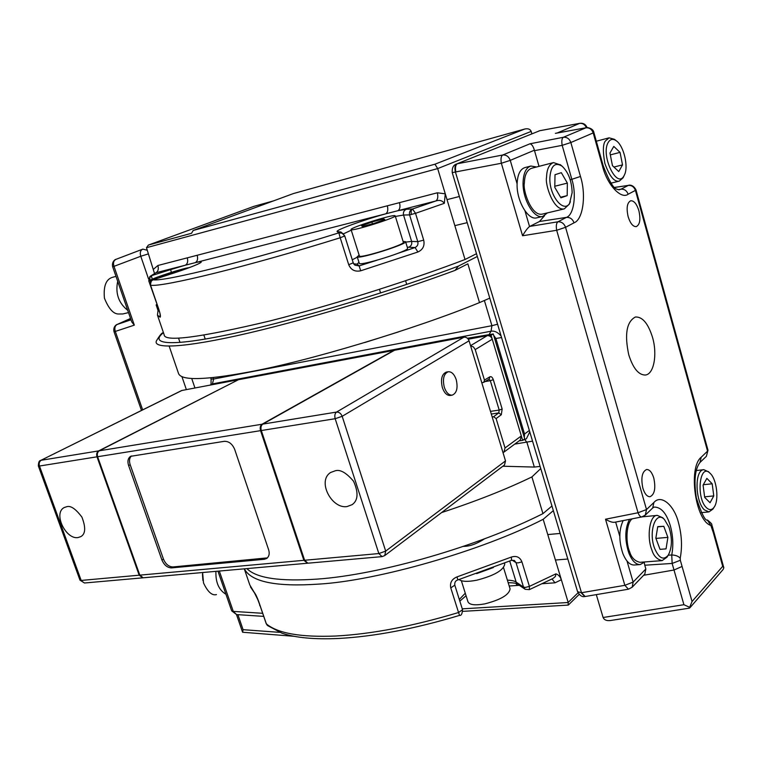 <?xml version="1.0" encoding="UTF-8"?>
<svg xmlns="http://www.w3.org/2000/svg" width="762" height="762" viewBox="0 0 762 762"><rect width="100%" height="100%" fill="white"/><g stroke="black" fill="none" stroke-linecap="round" stroke-linejoin="round"><path stroke-width="1.14" d="M477.317 256.48L458.41 266.109C403.136 287.045 303.924 318.211 234.258 333.365C165.011 348.386 150.162 343.024 163.459 332.699M551.955 506.006L542.944 513.636L531.914 476.926L540.753 468.573M489.785 298.152L479.508 302.6L467.858 263.823L455.047 270.386L458.41 266.109M163.363 332.423L162.954 332.737C161.677 332.984 159.515 335.671 156.467 340.814C152.543 348.625 181.127 348.825 248.717 333.023C316.344 317.211 402.565 289.941 455.047 270.386M479.508 302.6C415.595 328.927 306.715 361.626 248.717 372.056C204.273 380.286 180.861 380.724 178.479 373.351L169.183 346.186M398.45 331.918L364.617 342.576M210.141 385.067L212.427 383.915L491.042 331.213C494.462 330.641 497.815 332.251 501.11 336.023M529.361 430.463L524.532 434.016L495.881 338.48L501.567 337.547M529.771 431.844L526.371 438.826M540.106 466.411L534.324 467.068L526.952 442.455L524.875 439.664M502.863 466.22L534.324 467.068M531.914 476.926C506.197 489.356 476.088 501.234 441.589 512.569M542.944 513.636C478.488 546.24 380.333 574.605 317.659 579.072C280.006 581.682 256.423 578.196 246.898 568.604M467.439 338.252L491.595 334.242M493.652 335.28L495.881 338.48M524.532 434.016L524.323 437.521M519.132 440.855L522.646 440.369L491.071 335.242L488.68 335.69M522.646 440.369L524.723 438.836L493.243 333.937L467.887 338.699M491.071 335.242L493.243 333.937M220.066 577.263L223.866 588.283M225.943 594.284C218.827 589.969 215.494 582.32 215.941 571.348M216.456 594.589C212.084 595.827 207.769 591.96 203.521 582.978L202.606 572.529M202.892 580.406L202.473 574.205M120.863 290.455L124.968 302.323M127.74 310.344C118.567 303.038 115.224 293.36 117.7 281.33M128.521 312.601L122.825 313.954L118.367 314.011C113.281 313.896 108.642 308.62 104.432 298.19C103.308 285.883 106.166 278.873 113.014 277.168L115.995 276.396M542.754 216.418L536.81 217.827C528.047 220.656 516.312 200.577 517.112 183.642C517.56 174.508 520.17 169.154 524.942 167.583L530.866 166.03C526.123 167.602 523.523 172.964 523.084 182.118C522.303 199.092 534.019 219.246 542.754 216.418L547.44 212.893M536.562 166.992L530.866 166.03M560.651 164.983L553.479 162.592L531.447 168.316C526.971 170.126 524.618 175.003 524.37 182.956C522.551 190.09 531.409 216.57 542.249 214.122L564.318 208.874L569.395 204.054L572.148 192.624C571.748 181.032 568.395 172.212 562.08 166.164C554.974 161.868 550.907 165.697 549.859 177.651C549.011 196.634 565.109 215.103 570.386 201.749M553.479 162.592C549.069 164.382 546.764 169.288 546.554 177.317C544.792 184.499 553.631 211.274 564.318 208.874M567.185 195.615L560.927 197.825L554.784 187.357L555.003 174.717L561.327 172.679L567.366 183.109L567.185 195.615L560.575 197.234M554.803 186.242L567.366 183.109M616.334 140.818L614.41 139.313L609.105 137.836L605.504 140.875C602.904 143.828 602.694 151.352 604.876 163.449C609.438 176.251 614.229 182.147 619.239 181.137L623.049 177.851L624.345 175.108C628.793 167.059 623.878 145.952 616.334 140.818C613.077 138.513 610.41 138.979 608.343 142.237C600.18 154.8 617.068 190.024 624.116 175.546L624.345 175.108M618.754 171.564L612.457 165.678L609.962 153.029L613.791 146.409L620.049 152.381L622.516 164.887L618.754 171.564M613.915 167.04L622.516 164.887M610.324 154.876L620.049 152.381M640.09 564.575L634.27 565.013C629.822 565.09 626.012 561.251 622.849 553.498C618.734 540.868 618.839 529.904 623.154 520.598M629.517 519.351C624.83 528.58 624.611 539.801 628.831 553.012C631.993 560.794 635.794 564.642 640.223 564.566L644.804 561.946M632.384 518.779C626.812 521.713 624.973 541.106 629.66 551.802C631.441 557.679 634.898 561.184 640.032 562.308L662.121 560.622L666.979 557.193L668.293 555.117C672.189 547.554 672.408 538.229 668.96 527.161L664.512 519.608C655.806 509.816 648.033 532.105 654.72 548.621C659.111 558.47 663.645 560.642 668.293 555.117M664.512 519.608L662.788 517.789L657.33 515.388C649.834 514.664 646.367 536.581 651.872 550.002C653.644 555.936 657.063 559.479 662.121 560.622M667.893 537.381L666.045 548.878L660.016 549.354L655.844 538.182L657.758 526.628L663.788 526.304L667.893 537.381L655.93 538.41M657.72 526.856L663.788 526.304M708.631 471.859L703.793 469.687C694.211 470.002 695.268 501.606 704.336 509.845L708.984 511.902L712.889 509.121L714.184 507.101C719.185 500.329 716.823 479.593 710.384 473.564L710.003 473.192C699.554 462.429 695.763 498.024 706.498 507.73C709.412 510.416 711.975 510.197 714.184 507.101M712.184 483.794L713.775 495.9L710.051 502.739L704.679 497.386L703.078 485.137L706.86 478.374L712.184 483.794L703.297 484.737M704.602 496.834L713.775 495.9M407.584 248.222L407.613 248.298C409.375 250.888 360.617 266.176 359.331 263.433L357.188 256.756M359.093 255.108L357.264 256.842C358.502 259.451 407.299 244.154 405.575 241.697L403.079 241.421M351.072 229.591L359.454 256.137C360.807 258.404 404.479 244.792 403.374 242.373L403.355 242.297M351.13 229.648C352.168 231.515 396.611 217.599 395.202 215.856L395.059 215.703C393.002 214.189 349.939 227.714 351.053 229.533L351.13 229.648M361.55 225.828L371.875 222.047L383.429 218.885L384.781 219.485L374.39 223.304L362.722 226.485L361.55 225.828M372.437 223.838L371.875 222.047M383.429 218.885L383.734 219.866M159.325 311.125L158.172 310.858L156.153 304.952L157.334 305.191M156.972 304.133L156.153 304.952M189.138 267.672C183.756 267.91 150.333 278.873 150.076 280.502L151.733 280.626M159.934 277.587L160.344 276.844L170.517 273.206L180.08 270.92M170.793 274.025L170.517 273.206M160.534 277.397L160.344 276.844M256.146 595.598L254.822 593.474M476.66 573.634L493.414 567.519M504.482 563.194L504.749 564.061C503.577 570.271 494.224 575.662 476.698 580.215C467.754 581.92 461.886 581.701 459.076 579.539M503.53 567.614L510.092 588.921C509.102 594.817 500.672 599.799 484.784 603.885C474.974 605.619 469.363 604.904 467.954 601.742L461.353 580.72M486.785 399.174L485.337 394.411M468.287 339.204L487.242 335.651C489.585 335.49 491.261 336.68 492.262 339.214L521.322 435.94L520.265 440.007L503.977 452.095L505.025 447.961L521.322 435.94M492.262 339.214L475.221 349.587L484.461 380.086L489.861 376.809C491.252 376.266 492.404 377.219 493.3 379.676L502.158 409.032L501.32 414.728L496.119 418.576L505.025 447.961M496.119 418.576L493.586 416.728L492.176 416.938M481.803 382.781L483.794 382.333L484.461 380.086M475.221 349.587L473.412 346.901L470.611 345.9M502.987 452.58L503.977 452.085M293.922 636.289L242.611 632.241L243.088 629.679L279.635 632.355M146.904 250.165L142.808 249.126C140.389 250.336 139.722 252.717 140.78 256.261L113.995 266.338C112.947 262.861 113.624 260.518 116.034 259.318L142.865 249.107M134.322 325.145L131.731 321.897L112.605 266.586L113.995 266.338L134.322 325.145L115.319 331.422C114.3 328.022 114.967 325.679 117.329 324.393L130.731 319.002M131.016 319.811L117.129 324.469C118.015 323.869 112.795 325.745 113.957 331.518L115.319 331.422L142.656 409.87M263.719 616.382L236.563 614.582L233.277 611.4L262.671 613.296M596.303 594.627L603.104 617.506C604.228 619.973 606.676 620.982 610.448 620.525L689.296 608.162L692.048 601.504L722.709 566.328L723.833 567.776L723.119 569.5L689.829 607.866M603.104 617.506L683.914 604.704L690.039 607.485M524.989 210.903L529.542 226.533L539.467 221.494L544.544 215.703M539.02 166.354L534.381 150.219L510.264 160.372L517.103 183.852M627.002 561.023L633.146 582.101L645.852 568.957L644.776 565.223L672.141 563.442L680.323 560.28L680.218 558.165C682.352 546.802 681.79 535.01 678.513 522.78C674.284 505.187 661.092 493.938 653.91 502.472L652.701 507.978L645.309 515.093L646.509 509.549L653.91 502.472M644.233 562.566L644.776 565.223M587.15 127.625C585.711 124.349 583.301 122.911 579.901 123.311L540.372 130.616M722.709 566.328L713.308 532.619L713.756 531.6L712.079 525.589M683.914 604.704L674.008 570.014L643.652 575.281M668.245 555.203L671.741 554.984L672.141 563.442L674.008 570.014L682.076 566.442L692.048 601.504M539.467 221.494L566.452 217.38L557.908 221.799L529.752 226.409M529.542 226.533C527.561 228.086 525.237 231.162 522.57 235.763L501.358 163.258L455.828 171.907C455.057 167.602 455.552 164.897 457.314 163.763L502.739 155C501.053 156.124 500.596 158.877 501.358 163.258L510.264 160.372C508.797 156.534 506.292 154.743 502.739 155L529.99 143.789C531.8 144.228 533.267 146.371 534.381 150.219M534.505 150.657L562.175 145.342L571.833 179.318L570.195 179.737M557.117 133.036L579.568 123.396C582.635 123.073 584.911 124.501 586.397 127.692M614.667 187.462L628.298 185.414L620.973 189.195L618.011 189.671M645.852 568.957L644.795 574.081L632.165 587.216L633.146 582.101L624.85 585.321L628.459 589.197L632.165 587.216M628.459 589.197L585.178 596.503L581.492 592.722L624.85 585.321L605.514 519.217C609.305 521.56 612.372 522.58 614.686 522.265L641.823 516.922L645.309 515.093M713.308 532.619L710.851 525.428C695.42 520.97 687.924 467.744 701.192 457.229L707.565 451.133L635.422 190.395L628.145 194.234C621.04 199.73 606.981 184.614 602.475 165.992L593.207 132.912L593.884 132.521C593.188 127.625 585.302 127.168 586.235 127.721L555.365 133.36M529.99 143.789L563.356 137.274C561.842 138.341 561.451 141.037 562.175 145.342L570.852 142.523L580.463 176.47C586.397 194.748 583.092 219.666 574.034 222.818L565.556 227.305L646.509 509.549L638.051 512.75C639.223 515.693 640.49 517.074 641.842 516.922M653.796 478.079C655.882 488.299 654.625 494.509 650.005 496.729C647.062 496.729 644.681 493.881 642.871 488.175C640.785 477.926 642.033 471.697 646.614 469.497C649.595 469.487 651.986 472.354 653.796 478.079M638.88 210.712C640.785 219.389 639.918 224.695 636.27 226.619C633.012 226.771 630.298 223.457 628.145 216.694C626.231 207.988 627.088 202.682 630.717 200.758C634.013 200.606 636.737 203.93 638.88 210.712M652.52 337.337C657.568 354.435 653.882 374.428 645.3 375.037C638.575 375.018 633.06 368.275 628.764 354.816C624.383 334.327 626.593 321.726 635.375 317.011C642.423 316.621 648.129 323.402 652.52 337.337M605.514 519.217L638.051 512.75L556.679 230.286L522.57 235.763M557.908 221.799C556.336 223.085 555.936 225.914 556.679 230.286L565.556 227.305C564.099 223.476 561.546 221.647 557.908 221.799M614.601 187.395L628.298 185.414C631.736 185.223 634.108 186.88 635.422 190.395L635.994 189.929L708.003 450.237L706.355 456.333L699.983 462.458L701.192 457.229M710.851 525.428L707.298 519.989M652.701 507.978L654.167 507.063C661.187 507.082 666.588 513.35 670.37 525.885C673.075 535.953 673.522 545.649 671.741 554.984C675.418 555.06 678.247 556.127 680.218 558.165M711.66 526.694L712.089 525.637C710.679 524.237 714.394 525.637 707.507 520.075C705.288 521.198 701.573 513.807 696.354 497.891C693.763 480.832 694.982 469.021 699.983 462.458M157.667 315.763L164.135 334.68C164.059 342.29 199.368 337.709 270.053 320.916C340.157 303.209 419.691 276.958 465.03 259.509L476.488 253.708M465.03 259.509L437.683 168.593L531.181 131.416L531.866 133.788M160.096 314.449L160.087 317.202C160.801 316.935 160.401 314.354 158.867 309.467L150.571 285.207C161.392 287.617 250.231 265.948 340.204 237.754L348.72 264.709C350.996 269.967 354.987 271.996 360.712 270.796L417.9 252.003C422.92 249.679 424.853 245.726 423.71 240.144L415.519 213.322L444.303 203.33L445.275 193.815L437.312 192.805C438.302 196.91 437.788 199.644 435.778 200.997L412.499 209.007L415.519 213.322L409.585 214.903L417.776 241.659L411.623 241.411L403.536 215.036L409.585 214.903C409.042 212.112 410.013 210.15 412.499 209.007C411.118 209.931 410.756 211.769 411.423 214.541M531.181 131.416L531.162 131.34C530.142 129.111 528.028 128.34 524.818 129.007L434.959 164.201L437.683 168.593L146.475 247.698L154.495 273.453M444.303 203.33C442.312 200.511 439.464 199.73 435.778 200.997L397.888 210.712L406.403 209.236L412.499 209.007M417.9 252.003L415.061 247.545C417.509 246.278 418.414 244.316 417.776 241.659L423.71 240.144M344.757 235.972L353.216 262.804L354.959 265.205L359.131 265.9L360.712 270.796M348.72 264.709L353.235 262.833L354.159 264.471M353.235 262.833L344.767 235.953L340.204 237.754L338.861 232.858C250.946 260.394 163.982 281.873 153.21 279.806C150.886 280.883 150 282.683 150.571 285.207L158.829 309.343M156.953 304.076L148.752 280.845L149.885 276.539L155.886 272.758L150.247 276.254M153.429 269.31L157.896 265.49C158.81 269.034 158.144 271.453 155.886 272.758L185.309 265.214C187.547 263.9 188.204 261.452 187.281 257.851L197.187 255.27C198.11 258.889 197.463 261.356 195.224 262.671C209.455 259.375 197.082 265.462 173.269 273.225L153.172 279.816M273.368 200.92L253.927 206.34L148.409 245.059L191.548 233.277L193.167 230.476L293.408 193.558M146.475 247.698L148.409 245.059M358.931 262.299L357.14 264.128L359.131 265.9L376.866 260.252M387.325 205.807L399.498 202.644C400.469 206.673 399.936 209.36 397.888 210.712L385.686 213.836C387.753 212.493 388.296 209.817 387.325 205.807L197.187 255.27M337.214 231.629L340.862 232L344.767 235.953L342.557 233.239L338.861 232.858L337.214 231.629C334.575 230.438 362.988 220.066 385.686 213.836L185.309 265.214L170.659 269.596L171.345 272.358M152.238 279.235L151.352 275.711L170.659 269.596M463.296 546.411L464.868 546.325C470.735 546.049 477.307 543.544 484.575 538.801M553.336 510.635L543.173 519.303C482.346 550.621 377.095 580.844 318.554 584.121C275.977 586.997 251.231 581.901 244.316 568.833M578.015 592.807L568.176 602.428L543.173 519.303M542.334 583.702L555.003 582.816L561.356 579.739C560.232 576.663 558.432 574.7 555.927 573.853L529.409 586.388L521.922 561.87C519.941 557.117 516.436 555.508 511.397 557.051L511.445 560.356L457.895 579.911L456.981 576.91C451.809 579.091 449.742 582.749 450.771 587.902L458.553 612.524C412.833 626.212 371.932 634.041 335.842 636.022C300.866 637.432 277.701 633.384 266.348 623.859L258.709 601.523C256.994 596.894 255.48 593.817 254.184 592.303L249.812 584.978L244.288 568.833M462.267 608.848L568.195 602.504L568.176 605.095L462.734 611.362M258.575 601.142L254.184 592.303M555.927 573.853L555.469 576.358L553.155 578.415L529.342 589.636L529.409 586.388L525.466 587.407L523.523 587.121L516.036 562.661L514.34 560.432L511.445 560.356M555.003 582.816L552.021 578.996M516.103 583.492L516.988 585.473L509.197 585.997M346.967 506.597L352.139 504.663C358.13 500.415 358.607 492.604 353.568 481.251C346.31 472.745 340.223 469.259 335.29 470.773L330.613 472.497C316.916 480.974 331.575 508.997 346.967 506.597M261.299 430.53L304.619 560.261L378.847 553.555L335.175 418.709L261.299 430.53C260.556 427.587 261.042 425.444 262.776 424.11L336.547 412.071C334.87 413.433 334.413 415.642 335.175 418.709L342.176 416.309L385.686 551.097L378.847 553.555L382.086 556.622L307.915 563.194L304.619 560.261M505.511 460.896L385.686 551.097L384.743 555.574L504.492 464.991L505.511 460.896L469.068 340.795C468.03 338.223 466.325 337.004 463.963 337.156L394.526 350.263L262.776 424.11M451.218 395.173L450.275 395.459C446.913 395.63 444.265 392.982 442.341 387.534C440.493 379.209 441.827 374.056 446.332 372.085L448.256 371.751C443.76 373.723 442.427 378.876 444.284 387.21C446.208 392.668 448.847 395.316 452.209 395.145C456.743 393.173 458.086 388.029 456.238 379.705C454.323 374.218 451.666 371.57 448.256 371.751M131.464 455.962C129.397 457.943 128.978 460.867 130.188 464.725L163.449 559.089C165.649 564.185 168.821 566.804 172.955 566.947L267.452 557.879M265.824 558.298L264.357 559.289L171.45 567.9L172.955 566.947M163.449 559.089L161.935 560.032C164.154 565.09 167.326 567.719 171.45 567.9M161.935 560.032L128.616 465.563L130.188 464.725M264.357 559.289L266.814 558.413C269.186 556.327 269.777 553.403 268.586 549.631L234.686 449.418C232.334 443.922 228.886 441.227 224.342 441.312L130.588 456.324C127.94 458.257 127.283 461.343 128.616 465.563M97.612 456.724L139.817 575.139L303.867 560.327L260.556 430.654L97.612 456.724C96.898 454.028 97.45 452.057 99.27 450.799L262.023 424.234C260.28 425.548 259.785 427.692 260.556 430.654M303.867 560.327L307.515 563.194M307.162 563.261L143.18 577.796L139.817 575.139M262.023 424.234L393.811 350.396L238.42 379.724L99.27 450.799M77.915 537.581L80.743 536.658C85.544 534.076 85.935 527.561 81.915 517.112C75.714 508.864 70.647 505.406 66.723 506.72L64.16 507.559C52.949 513.312 65.78 539.591 77.915 537.581M139.189 575.196L96.993 456.819L39.481 466.03L81.172 580.434L139.189 575.196L142.837 577.806M142.542 577.853L84.534 582.997L79.991 580.168L38.348 465.944L39.481 466.03C38.776 463.42 39.348 461.505 41.186 460.277L98.641 450.904C96.812 452.142 96.26 454.123 96.993 456.819M98.641 450.904L237.868 380.009M237.811 379.838L181.661 390.525L40.624 460.458L182.204 390.334M497.576 324.221L491.928 325.688L484.384 300.523M489.356 334.137L491.042 331.213L491.928 325.688L213.646 379.019L212.427 383.915L211.303 384.848M514.741 444.103L532.552 441.141M213.16 377.581L213.646 379.019L211.093 379.028L210.683 377.828M490.48 411.385L499.196 410.061L490.318 380.695L485.032 381.581M470.554 345.691L487.242 335.651M493.3 379.676L490.318 380.695L488.985 379.162M502.158 409.032L499.196 410.061L498.777 412.909L501.32 414.728M491.29 414.042L498.777 412.909L493.586 416.728M489.861 376.809L489.175 379.057L483.794 382.333M194.929 387.934L191.729 378.533M148.571 279.025L140.78 256.261L148.199 253.946M237.906 614.677L243.088 629.679M186.347 389.553L181.994 376.819M130.54 318.459L117.129 324.469M219.323 571.043L233.277 611.4L231.686 610.867L217.951 571.167M127.406 320.164L130.493 318.316M456.905 163.859L539.725 130.74L456.905 163.859C454.933 165.135 454.438 167.859 455.419 172.012L581.492 592.722L577.596 591.731L452.237 172.631L455.419 172.012M615.658 522.075L619.801 536.315M584.835 596.532L581.092 592.75M574.034 222.818C572.595 219.027 570.071 217.218 566.452 217.38C573.929 214.922 576.758 194.281 571.833 179.318L580.463 176.47M602.475 165.992L603.133 165.544C608.962 180.804 613.553 188.671 616.925 189.166L619.03 189.833L620.973 189.195C624.421 189.005 626.821 190.69 628.145 194.234M563.356 137.274L585.883 127.825C589.388 127.54 591.836 129.235 593.207 132.912L570.852 142.523C569.433 138.751 566.938 137.008 563.356 137.274M680.323 560.28L682.076 566.442M158.048 310.496L157.448 315.125L160.087 317.202M405.708 242.106L411.623 241.411C412.166 244.145 411.213 246.078 408.765 247.212L415.061 247.545L398.059 253.298M150.543 285.112L150.495 285.178C150.79 281.54 151.686 279.749 153.191 279.806L173.222 273.244M158.867 309.467L160.23 314.487M149.885 276.539L148.752 280.845L150.057 280.635M254.108 206.283L148.6 244.993M408.765 247.212L407.289 247.25M293.18 193.624L524.513 129.092M434.959 164.201L193.167 230.476M399.498 202.644L437.312 192.805M157.896 265.49L187.281 257.851M151.352 275.711L149.828 277.597L149.971 280.654M357.14 264.128L353.711 263.871M352.273 259.794L357.321 257.165M395.392 216.446L403.536 215.036C402.993 212.293 403.946 210.36 406.403 209.236M351.263 230.181L343.433 233.867M340.862 232L341.747 232.648L340.862 232M511.397 557.051L456.981 576.91M260.004 605.495L256.889 597.132M454.819 585.206L462.544 609.714C462.22 613.896 461.229 615.782 459.581 615.382C414.585 628.869 374.228 636.565 338.499 638.47C314.535 639.556 295.723 637.813 282.054 633.232L267.576 625.573L266.205 623.459M459.581 615.382L458.553 612.524L462.544 609.714L454.771 585.064M450.771 587.902L454.809 585.159C454.476 582.358 455.505 580.615 457.895 579.911M512.121 560.137L516.036 562.661L517.969 562.899L521.922 561.87M524.942 589.14L517.808 584.283L516.179 582.13L523.523 587.121L525.17 589.302L529.342 589.636M509.721 561.07L516.179 582.13C514.855 581.015 511.921 580.358 507.387 580.13M465.277 593.207L459.315 599.475M516.988 585.473L519.322 585.311M469.068 340.795L342.176 416.309C340.957 413.404 339.08 411.985 336.547 412.071L463.963 337.156M522.799 440.255L526.38 438.817M211.036 384.448L211.093 379.028M447.027 199.644L459.372 196.491M467.201 222.656L454.847 225.647M562.08 166.164L560.165 164.582M596.322 141.218L609.105 137.836M619.239 181.137L611.01 183.147M547.773 534.572L560.156 533.438M567.814 559.032L555.422 560.022M642.214 516.836L657.33 515.388M696.211 470.545L703.793 469.687M708.984 511.902L701.288 512.636M710.003 473.192L708.25 471.497M406.718 284.397L405.594 280.749M379.457 289.341L380.59 292.979M407.613 248.298L405.575 241.697M403.374 242.373L395.202 215.856M179.994 342.424L178.527 338.099M203.921 335.204L205.235 339.109M150.59 282.188L150.047 280.597M142.808 249.126L116.034 259.318M242.554 632.136L236.496 614.582M236.563 614.582L231.686 610.867M112.605 266.586C111.481 260.433 116.891 258.775 115.967 259.347M113.957 331.518L141.475 410.451M456.305 164.059C453.295 165.163 451.942 168.021 452.237 172.631M538.877 130.978L540.039 130.645M540.048 130.645L579.901 123.311M723.833 567.776L713.765 531.657M577.596 591.731C579.739 595.465 582.044 597.084 584.502 596.589L585.178 596.503M603.133 165.544L593.884 132.521M586.235 127.721L556.26 133.16M628.774 185.261C627.697 185.433 632.841 183.547 635.994 189.929M708.003 450.237L706.355 456.333M524.742 129.026L293.303 193.586M199.368 263.433L199.511 263.271C196.901 264.862 188.147 268.176 173.241 273.225M568.376 605.009L579.139 594.436M254.927 593.569L250.479 586.911M266.214 623.659L258.594 601.37M259.661 605.228L260.309 606.4M267.3 625.345L266.224 623.707M517.598 584.14C516.855 583.292 513.712 582.806 508.168 582.663M466.068 595.732L459.838 601.132M384.743 555.574L382.086 556.622M450.275 395.459L452.209 395.145M84.487 582.997L79.991 580.168M38.348 465.944C38.471 462.353 39.224 460.524 40.624 460.458"/></g></svg>
